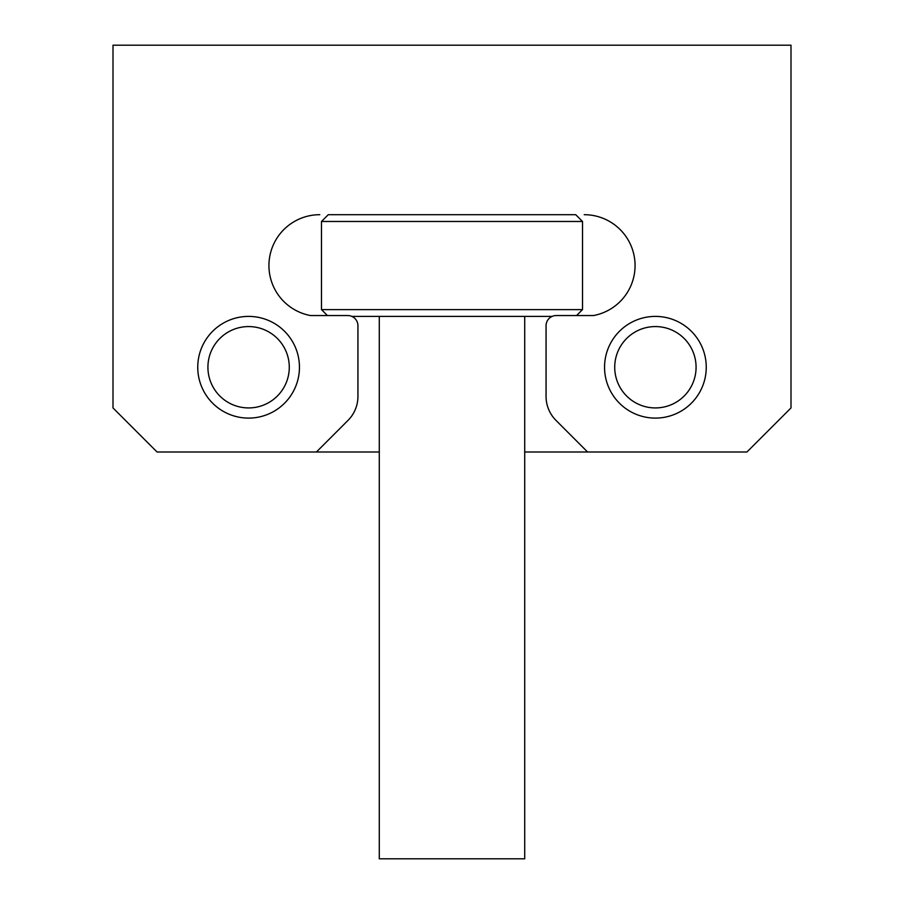 <?xml version="1.0" encoding="UTF-8"?>
<svg xmlns="http://www.w3.org/2000/svg" width="904" height="904" viewBox="0 0 904 904"><rect width="100%" height="100%" fill="white"/><g stroke="black" fill="none" stroke-linecap="round" stroke-linejoin="round"><path stroke-width="1.36" d="M299.45 367.25A50.85 50.85 0 0 1 248.6 418.1A50.85 50.85 0 0 1 197.75 367.25A50.85 50.85 0 0 1 248.6 316.4A50.85 50.85 0 0 1 299.45 367.25M604.55 367.25A50.85 50.85 0 0 0 655.4 418.1A50.85 50.85 0 0 0 706.25 367.25A50.85 50.85 0 0 0 655.4 316.4A50.85 50.85 0 0 0 604.55 367.25A50.85 50.85 0 0 0 655.4 418.1A50.85 50.85 0 0 0 706.25 367.25A50.85 50.85 0 0 0 655.4 316.4M584.21 214.7A50.85 50.85 0 0 1 593.521 315.541L556.231 315.541A10.17 10.17 0 0 0 546.061 325.711L546.061 396.415A33.9 33.9 0 0 0 555.994 420.394L587.6 452L524.716 452M587.6 452L746.93 452L791 407.93L791 45.2L113 45.2L113 407.93L157.07 452L316.4 452L348.006 420.394A33.9 33.9 0 0 0 357.939 396.415L357.939 325.711A10.17 10.17 0 0 0 347.769 315.541L310.479 315.541A50.85 50.85 0 0 1 319.79 214.7M321.485 221.48L328.265 214.7L575.735 214.7L582.515 221.48L321.485 221.48L321.485 309.62L582.515 309.62L582.515 221.48M552.141 316.4L351.859 316.4M524.716 316.4L524.716 858.8L379.284 858.8L379.284 316.4M379.284 452L316.4 452M248.6 407.93A40.68 40.68 0 0 0 289.28 367.25A40.68 40.68 0 0 0 248.6 326.57A40.68 40.68 0 0 0 207.92 367.25A40.68 40.68 0 0 0 248.6 407.93M248.6 316.4A50.85 50.85 0 0 1 299.45 367.25A50.85 50.85 0 0 1 248.6 418.1A50.85 50.85 0 0 1 197.75 367.25A50.85 50.85 0 0 1 248.6 316.4M655.4 407.93A40.68 40.68 0 0 0 696.08 367.25A40.68 40.68 0 0 0 655.4 326.57A40.68 40.68 0 0 0 614.72 367.25A40.68 40.68 0 0 0 655.4 407.93M576.594 315.541L582.515 309.62M327.406 315.541L321.485 309.62"/></g></svg>
